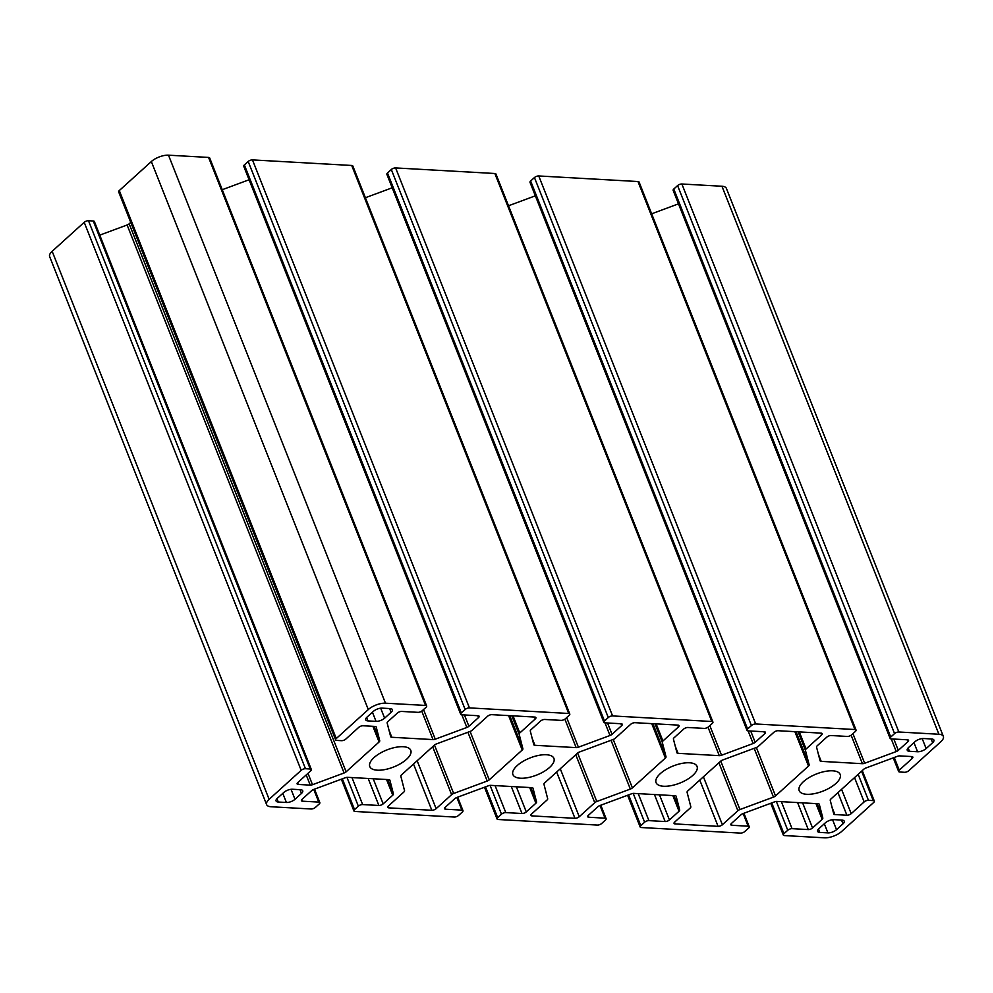 <?xml version="1.0" encoding="UTF-8"?>
<svg xmlns="http://www.w3.org/2000/svg" width="993" height="993" viewBox="0 0 993 993"><rect width="100%" height="100%" fill="white"/><g stroke="black" fill="none" stroke-linecap="round" stroke-linejoin="round"><path stroke-width="1.49" d="M355.022 811.467A3.24 1.353 -21.6 0 1 353.905 810.933A3.24 1.353 -21.6 0 1 354.538 809.605L358.349 806.155A3.24 1.353 -21.6 0 1 362.644 804.566L378.867 805.472A3.24 1.353 158.4 0 0 383.161 803.883L392.769 795.182A3.24 1.353 158.4 0 0 393.427 793.916L389.901 780.237A3.24 1.353 158.4 0 0 389.877 780.163A3.24 1.353 158.4 0 0 388.772 779.629L347.55 777.32A3.24 1.353 158.4 0 0 345.303 777.73L313.714 789.447A3.24 1.353 158.4 0 0 311.665 790.627L302.046 799.328A3.24 1.353 158.4 0 0 301.425 800.656A3.24 1.353 158.4 0 0 302.53 801.19L318.753 802.096A3.24 1.353 -21.6 0 1 319.858 802.629A3.24 1.353 -21.6 0 1 319.225 803.958L315.414 807.408A3.24 1.353 -21.6 0 1 311.119 808.997L271.052 806.75A12.959 5.399 -21.6 0 1 266.62 804.615A12.959 5.399 -21.6 0 1 269.128 799.315L301.177 770.32A3.24 1.353 -21.6 0 1 305.459 768.719L310.238 768.992A3.24 1.353 -21.6 0 1 311.343 769.525A3.24 1.353 -21.6 0 1 310.71 770.853L297.751 782.583A3.24 1.353 158.4 0 0 297.118 783.911A3.24 1.353 158.4 0 0 298.223 784.445L310.25 785.128A3.24 1.353 158.4 0 0 312.497 784.706L344.087 772.988A3.24 1.353 158.4 0 0 346.135 771.809L379.09 741.982A3.24 1.353 158.4 0 0 379.736 740.728L376.223 727.037A3.24 1.353 158.4 0 0 376.198 726.963A3.24 1.353 158.4 0 0 375.093 726.442L363.066 725.759A3.24 1.353 158.4 0 0 358.771 727.348L345.8 739.09A3.24 1.353 -21.6 0 1 341.518 740.679L336.739 740.418A3.24 1.353 -21.6 0 1 335.634 739.884A3.24 1.353 -21.6 0 1 336.267 738.556L368.304 709.561A12.959 5.399 -21.6 0 1 385.47 703.193L425.55 705.44A3.24 1.353 -21.6 0 1 426.655 705.973A3.24 1.353 -21.6 0 1 426.034 707.301L422.211 710.752A3.24 1.353 -21.6 0 1 417.929 712.341L401.706 711.435A3.24 1.353 158.4 0 0 397.411 713.024L387.791 721.725A3.24 1.353 158.4 0 0 387.146 722.978L390.671 736.669A3.24 1.353 158.4 0 0 390.696 736.744A3.24 1.353 158.4 0 0 391.801 737.278L433.022 739.586A3.24 1.353 158.4 0 0 435.269 739.177L466.859 727.459A3.24 1.353 158.4 0 0 468.907 726.28L478.514 717.579A3.24 1.353 158.4 0 0 479.147 716.251A3.24 1.353 158.4 0 0 478.043 715.717L461.819 714.811A3.24 1.353 -21.6 0 1 460.715 714.277A3.24 1.353 -21.6 0 1 461.335 712.949L465.158 709.499A3.24 1.353 -21.6 0 1 469.441 707.897L568.691 713.47A3.24 1.353 -21.6 0 1 569.796 714.004A3.24 1.353 -21.6 0 1 569.163 715.332L565.352 718.783A3.24 1.353 -21.6 0 1 561.057 720.372L544.834 719.466A3.24 1.353 158.4 0 0 540.54 721.055L530.932 729.756A3.24 1.353 158.4 0 0 530.287 731.022L533.8 744.7A3.24 1.353 158.4 0 0 533.824 744.775A3.24 1.353 158.4 0 0 534.929 745.309L576.151 747.617A3.24 1.353 158.4 0 0 578.398 747.208L609.987 735.49A3.24 1.353 158.4 0 0 612.036 734.311L621.655 725.61A3.24 1.353 158.4 0 0 622.276 724.282A3.24 1.353 158.4 0 0 621.171 723.748L604.948 722.842A3.24 1.353 -21.6 0 1 603.843 722.308A3.24 1.353 -21.6 0 1 604.476 720.98L608.287 717.529A3.24 1.353 -21.6 0 1 612.582 715.928L711.82 721.501A3.24 1.353 -21.6 0 1 712.924 722.035A3.24 1.353 -21.6 0 1 712.304 723.363L708.481 726.814A3.24 1.353 -21.6 0 1 704.186 728.403L687.963 727.497A3.24 1.353 158.4 0 0 683.68 729.085L674.061 737.787A3.24 1.353 158.4 0 0 673.415 739.053L676.941 752.744A3.24 1.353 158.4 0 0 676.953 752.806A3.24 1.353 158.4 0 0 678.07 753.339L719.28 755.648A3.24 1.353 158.4 0 0 721.526 755.239L753.128 743.521A3.24 1.353 158.4 0 0 755.176 742.342L764.784 733.641A3.24 1.353 158.4 0 0 765.417 732.313A3.24 1.353 158.4 0 0 764.312 731.779L748.089 730.873A3.24 1.353 -21.6 0 1 746.984 730.339A3.24 1.353 -21.6 0 1 747.605 729.011L751.416 725.56A3.24 1.353 -21.6 0 1 755.71 723.971L854.948 729.532A3.24 1.353 -21.6 0 1 856.065 730.066A3.24 1.353 -21.6 0 1 855.432 731.394L851.622 734.845A3.24 1.353 -21.6 0 1 847.327 736.446L831.104 735.528A3.24 1.353 158.4 0 0 826.809 737.129L817.202 745.817A3.24 1.353 158.4 0 0 816.544 747.084L820.069 760.775A3.24 1.353 158.4 0 0 820.094 760.837A3.24 1.353 158.4 0 0 821.199 761.37L862.42 763.691A3.24 1.353 158.4 0 0 864.667 763.269L896.257 751.552A3.24 1.353 158.4 0 0 898.305 750.373L907.925 741.672A3.24 1.353 158.4 0 0 908.545 740.344A3.24 1.353 158.4 0 0 907.441 739.81L891.217 738.904A3.24 1.353 -21.6 0 1 890.113 738.37A3.24 1.353 -21.6 0 1 890.746 737.042L894.556 733.591A3.24 1.353 -21.6 0 1 898.851 732.002L938.919 734.249A12.959 5.399 -21.6 0 1 943.35 736.384A12.959 5.399 -21.6 0 1 940.843 741.697L908.794 770.692A3.24 1.353 -21.6 0 1 904.511 772.281L899.732 772.008A3.24 1.353 -21.6 0 1 898.628 771.474A3.24 1.353 -21.6 0 1 899.261 770.158L912.219 758.416A3.24 1.353 158.4 0 0 912.852 757.088A3.24 1.353 158.4 0 0 911.748 756.554L899.72 755.884A3.24 1.353 158.4 0 0 897.473 756.294L865.884 768.011A3.24 1.353 158.4 0 0 863.836 769.19L830.88 799.017A3.24 1.353 158.4 0 0 830.235 800.284L833.748 813.962A3.24 1.353 158.4 0 0 833.772 814.037A3.24 1.353 158.4 0 0 834.877 814.57L846.905 815.241A3.24 1.353 158.4 0 0 851.2 813.652L864.158 801.91A3.24 1.353 -21.6 0 1 868.453 800.321L873.232 800.594A3.24 1.353 -21.6 0 1 874.337 801.128A3.24 1.353 -21.6 0 1 873.703 802.443L841.667 831.451A12.959 5.399 -21.6 0 1 824.5 837.819L784.42 835.572A3.24 1.353 -21.6 0 1 783.316 835.039A3.24 1.353 -21.6 0 1 783.936 833.71L787.759 830.26A3.24 1.353 -21.6 0 1 792.042 828.659L808.265 829.577A3.24 1.353 158.4 0 0 812.559 827.976L822.167 819.287A3.24 1.353 158.4 0 0 822.825 818.021L819.299 804.33A3.24 1.353 158.4 0 0 819.275 804.268A3.24 1.353 158.4 0 0 818.17 803.734L776.948 801.413A3.24 1.353 158.4 0 0 774.701 801.823L743.112 813.552A3.24 1.353 158.4 0 0 741.063 814.732L731.456 823.433A3.24 1.353 158.4 0 0 730.823 824.761A3.24 1.353 158.4 0 0 731.928 825.282L748.151 826.201A3.24 1.353 -21.6 0 1 749.256 826.735A3.24 1.353 -21.6 0 1 748.635 828.063L744.812 831.513A3.24 1.353 -21.6 0 1 740.53 833.102L641.279 827.529A3.24 1.353 -21.6 0 1 640.175 826.995A3.24 1.353 -21.6 0 1 640.808 825.667L644.618 822.216A3.24 1.353 -21.6 0 1 648.913 820.628L665.136 821.534A3.24 1.353 158.4 0 0 669.431 819.945L679.038 811.244A3.24 1.353 158.4 0 0 679.684 809.99L676.171 796.299A3.24 1.353 158.4 0 0 676.146 796.237A3.24 1.353 158.4 0 0 675.041 795.703L633.819 793.382A3.24 1.353 158.4 0 0 631.573 793.792L599.983 805.509A3.24 1.353 158.4 0 0 597.935 806.701L588.315 815.39A3.24 1.353 158.4 0 0 587.695 816.718A3.24 1.353 158.4 0 0 588.799 817.251L605.022 818.17A3.24 1.353 -21.6 0 1 606.127 818.704A3.24 1.353 -21.6 0 1 605.494 820.019L601.684 823.482A3.24 1.353 -21.6 0 1 597.389 825.071L498.151 819.498A3.24 1.353 -21.6 0 1 497.046 818.964A3.24 1.353 -21.6 0 1 497.667 817.636L501.49 814.186A3.24 1.353 -21.6 0 1 505.785 812.597L521.995 813.503A3.24 1.353 158.4 0 0 526.29 811.914L535.91 803.213A3.24 1.353 158.4 0 0 536.555 801.959L533.03 788.268A3.24 1.353 158.4 0 0 533.018 788.194A3.24 1.353 158.4 0 0 531.9 787.66L490.679 785.351A3.24 1.353 158.4 0 0 488.444 785.761L456.842 797.478A3.24 1.353 158.4 0 0 454.794 798.657L445.187 807.359A3.24 1.353 158.4 0 0 444.554 808.687A3.24 1.353 158.4 0 0 445.658 809.221L461.882 810.127A3.24 1.353 -21.6 0 1 462.986 810.66A3.24 1.353 -21.6 0 1 462.366 811.989L458.555 815.439A3.24 1.353 -21.6 0 1 454.26 817.04L355.022 811.467M388.884 807.868A3.24 1.353 -21.6 0 1 387.779 807.334A3.24 1.353 -21.6 0 1 388.412 806.006L403.903 791.98A3.24 1.353 158.4 0 0 404.561 790.726L400.824 776.191A3.24 1.353 -21.6 0 1 401.47 774.925L434.45 745.085A3.24 1.353 -21.6 0 1 436.498 743.906L470.037 731.456A3.24 1.353 158.4 0 0 472.085 730.277L487.588 716.251A3.24 1.353 -21.6 0 1 491.87 714.662L534.817 717.07A3.24 1.353 -21.6 0 1 535.922 717.604A3.24 1.353 -21.6 0 1 535.289 718.932L519.798 732.958A3.24 1.353 158.4 0 0 519.14 734.212L522.889 748.747A3.24 1.353 -21.6 0 1 522.231 750.013L489.251 779.853A3.24 1.353 -21.6 0 1 487.215 781.032L453.664 793.481A3.24 1.353 158.4 0 0 451.616 794.661L436.126 808.687A3.24 1.353 -21.6 0 1 431.831 810.276L388.884 807.868L388.226 806.192M532.025 815.898A3.24 1.353 -21.6 0 1 530.92 815.365A3.24 1.353 -21.6 0 1 531.54 814.037L547.044 800.01A3.24 1.353 158.4 0 0 547.689 798.757L543.953 784.222A3.24 1.353 -21.6 0 1 544.598 782.956L577.578 753.116A3.24 1.353 -21.6 0 1 579.627 751.937L613.165 739.487A3.24 1.353 158.4 0 0 615.213 738.308L630.716 724.282A3.24 1.353 -21.6 0 1 635.011 722.693L677.946 725.101A3.24 1.353 -21.6 0 1 679.051 725.635A3.24 1.353 -21.6 0 1 678.43 726.963L662.927 740.989A3.24 1.353 158.4 0 0 662.281 742.243L666.018 756.778A3.24 1.353 -21.6 0 1 665.372 758.044L632.392 787.883A3.24 1.353 -21.6 0 1 630.344 789.075L596.793 801.512A3.24 1.353 158.4 0 0 594.757 802.692L579.254 816.718A3.24 1.353 -21.6 0 1 574.959 818.306L532.025 815.898L531.354 814.223M756.306 747.53A3.24 1.353 158.4 0 0 758.354 746.339L773.845 732.313A3.24 1.353 -21.6 0 1 778.14 730.724L821.087 733.132A3.24 1.353 -21.6 0 1 822.192 733.666A3.24 1.353 -21.6 0 1 821.559 734.994L806.068 749.02A3.24 1.353 158.4 0 0 805.41 750.286L809.146 764.821A3.24 1.353 -21.6 0 1 808.501 766.075L775.521 795.927A3.24 1.353 -21.6 0 1 773.473 797.106L739.934 809.543A3.24 1.353 158.4 0 0 737.886 810.722L722.383 824.749A3.24 1.353 -21.6 0 1 718.1 826.35L675.153 823.929A3.24 1.353 -21.6 0 1 674.048 823.396A3.24 1.353 -21.6 0 1 674.681 822.08L690.172 808.054A3.24 1.353 158.4 0 0 690.83 806.788L687.082 792.253A3.24 1.353 -21.6 0 1 687.739 790.999L720.707 761.147A3.24 1.353 -21.6 0 1 722.755 759.968L756.306 747.53M835.907 783.465A22.045 9.173 -21.6 0 1 814.434 793.643A22.045 9.173 -21.6 0 1 799.191 790.664A22.045 9.173 -21.6 0 1 816.308 774.019A22.045 9.173 -21.6 0 1 840.177 774.441A22.045 9.173 -21.6 0 1 835.907 783.465M692.779 775.434A22.045 9.173 -21.6 0 1 671.305 785.612A22.045 9.173 -21.6 0 1 656.063 782.633A22.045 9.173 -21.6 0 1 673.18 765.988A22.045 9.173 -21.6 0 1 697.049 766.41A22.045 9.173 -21.6 0 1 692.779 775.434M406.509 759.36A22.045 9.173 -21.6 0 1 385.036 769.55A22.045 9.173 -21.6 0 1 369.793 766.571A22.045 9.173 -21.6 0 1 386.91 749.926A22.045 9.173 -21.6 0 1 410.779 750.336A22.045 9.173 -21.6 0 1 406.509 759.36M549.638 767.39A22.045 9.173 -21.6 0 1 528.164 777.581A22.045 9.173 -21.6 0 1 512.922 774.602A22.045 9.173 -21.6 0 1 530.039 757.957A22.045 9.173 -21.6 0 1 553.908 758.367A22.045 9.173 -21.6 0 1 549.638 767.39M819.821 832.419A6.479 2.694 -21.6 0 1 817.599 831.352A6.479 2.694 -21.6 0 1 818.865 828.696L825.344 822.837A6.479 2.694 -21.6 0 1 833.934 819.647L842.039 820.106A6.479 2.694 -21.6 0 1 844.249 821.174A6.479 2.694 -21.6 0 1 842.995 823.818L836.516 829.689A6.479 2.694 -21.6 0 1 827.926 832.879L819.821 832.419L818.493 829.068M283.824 792.439A6.479 2.694 -21.6 0 1 292.401 789.249L300.519 789.708A6.479 2.694 -21.6 0 1 302.728 790.776A6.479 2.694 -21.6 0 1 301.475 793.432L294.995 799.303A6.479 2.694 -21.6 0 1 286.406 802.481L278.288 802.021A6.479 2.694 -21.6 0 1 276.079 800.966A6.479 2.694 -21.6 0 1 277.332 798.31L283.824 792.439M384.626 718.175A6.479 2.694 -21.6 0 1 376.037 721.352L367.931 720.906A6.479 2.694 -21.6 0 1 365.722 719.838A6.479 2.694 -21.6 0 1 366.976 717.182L373.455 711.311A6.479 2.694 -21.6 0 1 382.044 708.133L390.15 708.58A6.479 2.694 -21.6 0 1 392.372 709.647A6.479 2.694 -21.6 0 1 391.105 712.304L384.626 718.175L380.667 708.183M926.146 748.561A6.479 2.694 -21.6 0 1 917.569 751.751L909.451 751.291A6.479 2.694 -21.6 0 1 907.242 750.224A6.479 2.694 -21.6 0 1 908.496 747.58L914.975 741.709A6.479 2.694 -21.6 0 1 923.564 738.519L931.67 738.978A6.479 2.694 -21.6 0 1 933.892 740.046A6.479 2.694 -21.6 0 1 932.638 742.702L926.146 748.561L922.187 738.569M305.459 768.719L88.489 220.719A3.24 1.353 158.4 0 0 84.206 222.308L301.177 770.32M88.489 220.719L93.268 220.992A3.24 1.353 -21.6 0 1 94.372 221.526L311.343 769.525M336.267 738.556L119.297 190.557A3.24 1.353 158.4 0 0 118.663 191.872L335.634 739.884M119.297 190.557L151.333 161.549A12.959 5.399 -21.6 0 1 168.5 155.181L208.58 157.428L425.55 705.44M426.655 705.973L209.684 157.961A3.24 1.353 158.4 0 0 208.58 157.428M469.441 707.897L252.47 159.898A3.24 1.353 158.4 0 0 248.188 161.487L465.158 709.499M252.47 159.898L351.721 165.471L568.691 713.47M569.796 714.004L352.825 166.005A3.24 1.353 158.4 0 0 351.721 165.471M612.582 715.928L395.611 167.929A3.24 1.353 158.4 0 0 391.316 169.518L608.287 717.529M395.611 167.929L494.849 173.502L711.82 721.501M712.924 722.035L495.954 174.036A3.24 1.353 158.4 0 0 494.849 173.502M755.71 723.971L538.74 175.96A3.24 1.353 158.4 0 0 534.445 177.561L751.416 725.56M538.74 175.96L637.978 181.533L854.948 729.532M898.851 732.002L681.881 184.003A3.24 1.353 158.4 0 0 677.586 185.592L894.556 733.591M681.881 184.003L721.948 186.25A12.959 5.399 -21.6 0 1 726.38 188.385L943.35 736.384M856.065 730.066L639.095 182.067A3.24 1.353 158.4 0 0 637.978 181.533M746.984 730.339L530.014 182.34A3.24 1.353 -21.6 0 1 530.634 181.011L534.445 177.561M508.515 205.774L535.351 195.82M603.843 722.308L386.873 174.296A3.24 1.353 -21.6 0 1 387.506 172.981L391.316 169.518M365.387 197.731L392.21 187.789M460.715 714.277L243.744 166.265A3.24 1.353 -21.6 0 1 244.365 164.937L248.188 161.487M222.258 189.7L249.082 179.758M99.759 235.13L127.116 224.989A3.24 1.353 158.4 0 0 129.164 223.81L130.741 222.382M266.62 804.615L49.65 256.616A12.959 5.399 -21.6 0 1 52.157 251.303L84.206 222.308M890.113 738.37L673.142 190.371A3.24 1.353 -21.6 0 1 673.775 189.042L677.586 185.592M651.656 213.805L678.48 203.85M354.538 809.605L342.349 778.822M358.349 806.155L346.942 777.333M310.238 768.992L93.268 220.992M368.304 709.561L151.333 161.549M938.919 734.249L721.948 186.25M861.601 771.213L873.232 800.594M783.936 833.71L771.747 802.927M787.759 830.26L776.34 801.438M640.808 825.667L628.619 794.896M644.618 822.216L633.211 793.407M497.667 817.636L485.49 786.853M501.49 814.186L490.07 785.364M431.831 810.276L413.51 764.027M436.126 808.687L417.134 760.75M451.616 794.661L432.638 746.724M453.664 793.481L434.487 745.048M487.215 781.032L467.889 732.251M489.251 779.853L470.086 731.444M522.231 750.013L508.615 715.593M522.889 748.747L509.781 715.668M519.14 734.212L511.842 715.779M519.798 732.958L513.021 715.841M535.289 718.932L534.557 717.058M574.959 818.306L556.651 772.058M579.254 816.718L560.275 768.781M594.757 802.692L575.766 754.754M596.793 801.512L577.628 753.079M630.344 789.075L611.03 740.281M632.392 787.883L613.227 739.475M665.372 758.044L651.743 723.636M666.018 756.778L652.922 723.698M662.281 742.243L654.983 723.81M662.927 740.989L656.15 723.885M678.43 726.963L677.685 725.089M675.153 823.929L674.495 822.254M718.1 826.35L699.78 780.088M722.383 824.749L703.404 776.811M737.886 810.722L718.907 762.785M739.934 809.543L720.757 761.11M773.473 797.106L754.159 748.325M775.521 795.927L756.356 747.506M808.501 766.075L794.872 731.667M809.146 764.821L796.051 731.729M805.41 750.286L798.111 731.841M806.068 749.02L799.291 731.915M821.559 734.994L820.814 733.119M827.926 832.879L824.314 823.756M836.516 829.689L832.556 819.697M842.995 823.818L841.518 820.069M278.288 802.021L276.96 798.67M286.406 802.481L282.794 793.37M294.995 799.303L291.036 789.298M301.475 793.432L299.985 789.683M376.037 721.352L372.437 712.242M391.105 712.304L389.628 708.555M367.931 720.906L366.603 717.542M917.569 751.751L913.957 742.64M932.638 742.702L931.149 738.941M909.451 751.291L908.123 747.94M747.605 729.011L530.634 181.011M764.784 733.641L764.039 731.767M755.176 742.342L750.696 731.022M753.128 743.521L748.114 730.873M721.526 755.239L709.809 725.622M719.28 755.648L708.009 727.186M678.07 753.339L675.29 746.314M604.476 720.98L387.506 172.981M621.655 725.61L620.91 723.736M612.036 734.311L607.555 722.991M609.987 735.49L604.985 722.842M578.398 747.208L566.668 717.591M576.151 747.617L564.88 719.155M534.929 745.309L532.149 738.283M461.335 712.949L244.365 164.937M478.514 717.579L477.77 715.705M468.907 726.28L464.426 714.948M466.859 727.459L461.857 714.811M435.269 739.177L423.539 709.561M433.022 739.586L421.752 711.125M391.801 737.278L389.02 730.252M385.47 703.193L168.5 155.181M379.736 740.728L374.063 726.38M379.09 741.982L372.884 726.317M346.135 771.809L129.164 223.81M344.087 772.988L127.116 224.989M312.497 784.706L307.979 773.324M310.25 785.128L306.204 774.925M298.223 784.445L297.565 782.769M269.128 799.315L52.157 251.303M318.753 802.096L313.738 789.435M302.53 801.19L301.86 799.514M393.427 793.916L387.742 779.579M392.769 795.182L386.562 779.505M383.161 803.883L373.219 778.76M378.867 805.472L368.18 778.475M362.644 804.566L351.956 777.569M461.882 810.127L456.867 797.466M445.658 809.221L445.001 807.545M536.555 801.959L530.87 787.61M535.91 803.213L529.703 787.536M526.29 811.914L516.348 786.791M521.995 813.503L511.308 786.506M505.785 812.597L495.085 785.6M605.022 818.17L600.008 805.509M588.799 817.251L588.129 815.576M679.684 809.99L674.011 795.641M679.038 811.244L672.832 795.579M669.431 819.945L659.476 794.822M665.136 821.534L654.449 794.537M648.913 820.628L638.226 793.63M748.151 826.201L743.136 813.54M731.928 825.282L731.27 823.607M822.825 818.021L817.14 803.672M822.167 819.287L815.973 803.61M812.559 827.976L802.617 802.853M808.265 829.577L797.578 802.58M792.042 828.659L781.354 801.661M868.453 800.321L858.163 774.329M864.158 801.91L854.539 777.606M851.2 813.652L841.567 789.348M846.905 815.241L837.943 792.625M834.877 814.57L832.097 807.545M912.219 758.416L911.487 756.542M899.261 770.158L894.246 757.498M890.746 737.042L673.775 189.042M907.925 741.672L907.18 739.797M898.305 750.373L893.824 739.053M896.257 751.552L891.255 738.904M864.667 763.269L852.937 733.653M862.42 763.691L851.15 735.217M821.199 761.37L818.418 754.357M353.905 810.933L341.344 779.195M874.337 801.128L862.259 770.618M783.316 835.039L770.742 803.3M640.175 826.995L627.613 795.269M497.046 818.964L484.485 787.226M319.858 802.629L314.52 789.15M462.986 810.66L457.649 797.18M606.127 818.704L600.79 805.211M749.256 826.735L743.918 813.242M898.628 771.474L893.241 757.87"/></g></svg>
